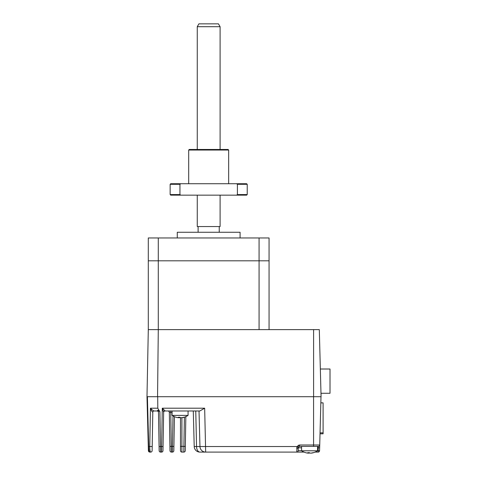 <?xml version="1.0" encoding="UTF-8"?>
<svg xmlns="http://www.w3.org/2000/svg" width="477" height="477" viewBox="0 0 477 477"><rect width="100%" height="100%" fill="white"/><g stroke="black" fill="none" stroke-linecap="round" stroke-linejoin="round"><path stroke-width="0.72" d="M320.836 402.868L323.096 402.868L320.836 402.809M320.24 425.591L320.049 432.848M323.096 402.868L323.096 432.848L320.24 432.848M323.102 426.11L323.102 419.826M323.102 412.116L323.102 433.814L320.025 433.814M320.973 393.281L330.012 393.281L330.012 369.013L320.341 369.013M157.559 396.709L158.286 329.619L158.286 260.812L259.071 260.812L259.071 329.619L148.299 329.619L146.988 396.709L321.069 396.709L319.31 329.619L148.299 329.619L148.299 260.812L269.064 260.812L269.064 237.969L259.071 237.969L259.071 260.812L269.064 260.812L269.064 329.619M198.116 232.263L198.116 226.551L219.241 226.551L219.241 232.263M240.086 237.969L240.086 232.263L177.277 232.263L177.277 237.969M148.299 260.812L148.299 237.969L158.286 237.969L158.286 260.812L148.299 260.812M158.286 237.969L259.071 237.969M150.333 451.701L150.696 452.095A1.425 1.425 0 0 0 152.127 450.693L152.795 412.384L152.199 446.52L149.76 446.532L150.434 408.205C151.853 409.713 153.075 410.643 154.089 410.983L157.052 410.983L154.089 410.983A1.425 1.359 -90 0 0 152.729 412.361L151.4 410.679L150.434 408.205L157.815 408.205L158.811 410.047L157.815 408.205L157.69 396.709L313.598 396.709L313.598 329.619M301.583 450.67L298.155 450.67L298.316 447.152L297.052 446.532L296.73 448.291A1.425 0.477 0 0 0 298.155 447.814L298.316 447.152L299.58 446.383L318.302 446.383L318.231 447.814L319.656 447.849L319.733 444.993L319.578 450.705L317.569 450.67M317.569 447.814L318.231 447.814L318.153 452.095A1.425 1.425 0 0 0 319.578 450.705A1.425 1.425 0 0 1 318.153 452.095L315.172 452.095M185.839 416.618L185.243 450.693A1.425 1.425 0 0 1 183.818 452.095L183.889 446.383L180.479 446.383L180.479 417.703L181.522 417.703A14.25 13.809 -90 0 0 183.687 417.25A13.857 2.951 59.2 0 0 184.11 417.25A14.25 13.809 90 0 1 183.556 417.405A14.25 13.809 90 0 1 181.946 417.703L181.326 417.703M180.479 446.383L180.479 450.67A1.425 1.425 0 0 0 181.904 452.095L183.818 452.095M174.421 416.665L173.825 450.693A1.425 1.425 0 0 1 172.4 452.095L172.471 446.383L169.925 446.406L169.329 412.384A1.425 1.425 0 0 0 167.904 410.983M170.76 410.983L170.76 412.408L169.329 412.384M169.925 446.406L169.997 450.693A1.425 1.425 0 0 0 171.428 452.095L170.76 412.408L172.078 412.408M171.428 452.095L172.4 452.095M303.98 452.095L296.73 452.095A1.425 1.425 0 0 0 298.155 450.67A1.425 1.425 0 0 1 296.73 452.095L297.052 446.532L299.58 444.993L313.574 444.993L313.574 396.709M296.73 452.095L205.665 452.095A5.712 5.712 0 0 1 199.958 446.532L199.022 410.983L199.958 446.532L196.536 446.532L195.767 410.983L199.022 410.983M297.052 446.532L199.958 446.532M163.647 412.176L163.051 446.52L163.647 412.176L162.287 408.205L165.078 410.846A1.425 1.359 1 0 0 163.647 412.176L163.647 412.384A1.425 1.425 0 0 1 165.072 410.983L199.833 410.983L204.663 408.205L205.665 452.095L199.923 452.095A5.712 5.712 0 0 1 194.217 446.532L193.286 410.983L194.217 446.532L196.536 446.532A5.712 3.393 90 0 0 199.923 452.095M196.536 446.532L195.767 410.983L188.069 410.983L188.069 415.389L172.078 415.389A14.274 14.274 0 0 0 176.591 417.405A14.25 13.809 -90 0 0 178.201 417.703L178.821 417.703A14.25 3.506 -90 0 1 178.273 417.25A13.857 11.633 -23.1 0 0 179.102 417.274A13.857 11.633 -23.1 0 0 179.93 417.25A14.25 3.506 90 0 0 180.485 417.703M163.301 410.852L163.474 411.353M158.024 410.154L157.052 410.983A1.425 1.425 0 0 1 158.483 412.384L159.151 450.693A1.425 1.425 0 0 0 160.576 452.095L160.505 446.532L163.051 446.52L162.973 450.693A1.425 1.425 0 0 1 161.548 452.095L162.287 408.205L204.663 408.205M158.549 411.234L158.853 410.947M158.871 410.947L159.354 411.186M158.847 410.071L159.896 411.687C159.02 410.775 158.543 410.775 158.471 411.699A1.425 1.294 -1 0 0 157.589 410.524L158.811 410.047M149.814 448.601L149.897 449.578M150.016 450.473L150.16 451.17M149.826 452.095L150.696 452.095C150.094 451.725 149.784 449.871 149.76 446.532L148.705 446.532C148.848 449.924 149.218 451.779 149.826 452.095A1.425 1.425 0 0 1 148.401 450.705L146.988 396.709L148.401 450.705M151.775 409.54L150.434 408.205M160.576 452.095L161.548 452.095M320.997 396.709L319.733 444.993A1.425 1.425 0 0 1 318.302 446.383M298.155 447.814A1.425 1.425 0 0 1 298.84 446.591A1.425 1.425 0 0 0 298.155 447.814L301.583 447.814M321.033 395.355L321.069 393.853L321.033 395.355M176.591 417.405A14.25 13.809 -90 0 1 176.037 417.25A14.25 13.809 -90 0 0 176.591 417.405A14.25 13.809 -90 0 0 178.201 417.703M180.073 417.405A14.25 3.506 -90 0 1 179.668 417.703L178.625 417.703M178.821 417.703L178.821 417.274M305.542 452.655A14.25 13.809 -90 0 0 306.097 452.804A14.25 13.809 -90 0 0 307.707 453.108L308.321 453.108A14.25 3.506 -90 0 1 307.772 452.655A13.857 11.633 -23.1 0 0 308.601 452.679A13.857 11.633 -23.1 0 0 309.436 452.655A14.25 3.506 90 0 0 309.984 453.108L311.022 453.108A14.25 13.809 -90 0 0 313.186 452.655A13.857 2.951 59.2 0 0 313.61 452.655A14.25 13.809 90 0 1 313.055 452.804A14.25 13.809 90 0 1 311.445 453.108L310.825 453.108M306.097 452.804A14.274 14.274 0 0 1 301.583 450.789L317.569 450.789L317.569 446.383M309.573 452.804A14.25 3.506 -90 0 1 309.168 453.108L308.124 453.108M307.707 453.108L308.321 453.108L308.321 452.673M308.351 452.673L308.321 453.108M309.168 452.667L309.168 453.108M220.1 26.706L197.257 26.706L198.909 23.85L218.448 23.85L220.1 26.706L220.1 149.468M220.1 195.147L220.1 226.551L197.257 226.551L197.257 195.147M197.257 26.706L197.257 149.468M188.695 150.04L189.268 149.468L228.095 149.468L228.662 150.04L188.695 150.04L188.695 183.728M179.954 194.574L180.723 195.147L170.706 195.147L170.14 194.574L179.954 194.574L179.954 184.301L170.14 184.301L170.14 194.574M179.954 184.301L180.723 183.728L246.651 183.728L247.223 184.301L237.409 184.301L237.409 194.574L247.223 194.574L247.223 184.301M170.14 184.301L170.706 183.728L180.723 183.728M236.634 183.728L237.409 184.301M237.409 194.574L236.634 195.147L246.651 195.147L247.223 194.574M180.723 195.147L236.634 195.147M185.32 446.406L183.889 446.383L184.402 417.16M181.904 452.095L181.904 417.709M173.896 446.406L172.471 446.383L173.002 415.962M313.574 446.383L313.574 444.993L319.733 444.993M299.58 444.993L299.58 446.383M163.647 412.384A1.425 1.425 0 0 1 165.072 410.983M159.896 411.687L160.505 446.532L159.079 446.52M299.562 444.993L298.101 445.411M148.287 446.532L148.705 446.532L147.405 396.709M179.668 417.262L179.668 417.703M172.078 415.389L172.078 410.983M183.556 417.405A14.274 14.274 0 0 0 188.069 415.389M301.583 450.789L301.583 446.383M313.055 452.804A14.274 14.274 0 0 0 317.569 450.789M228.662 150.04L228.662 183.728"/></g></svg>
